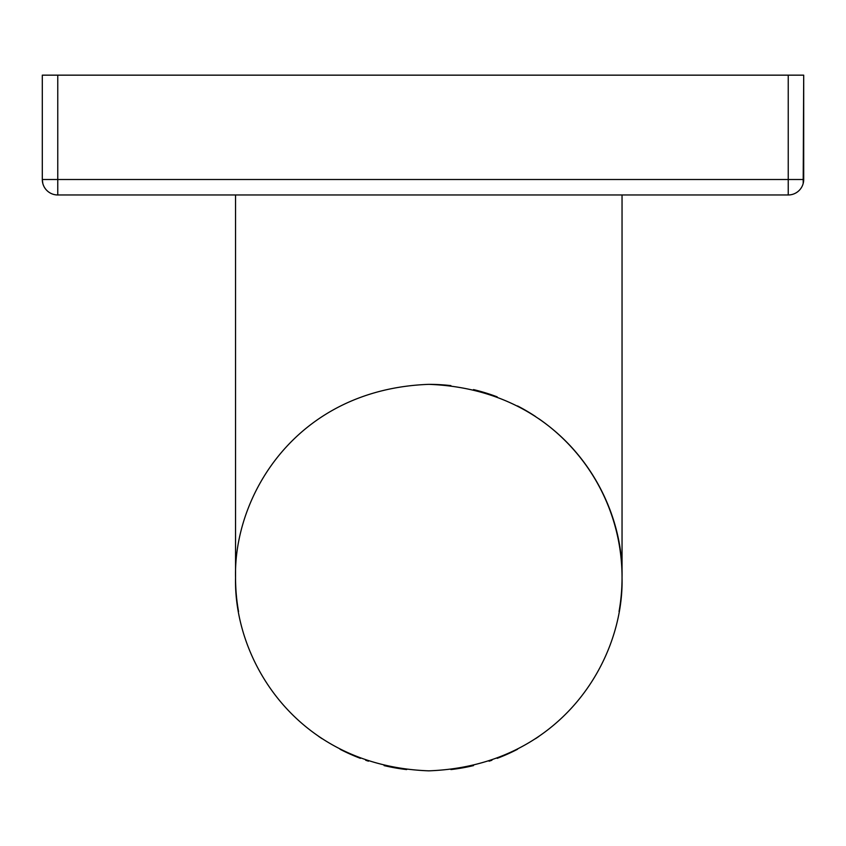 <?xml version="1.0" encoding="UTF-8"?>
<svg xmlns="http://www.w3.org/2000/svg" width="846" height="846" viewBox="0 0 846 846"><rect width="100%" height="100%" fill="white"/><g stroke="black" fill="none" stroke-linecap="round" stroke-linejoin="round"><path stroke-width="1.27" d="M57.761 75.157L42.3 75.157L57.761 75.157L57.761 179.511L42.3 179.511L42.3 75.157L42.3 179.511L57.761 179.511L57.761 194.971A15.461 15.461 0 0 1 42.3 179.511A15.461 15.461 0 0 0 57.761 194.971L57.761 179.511L788.239 179.511L788.239 194.971L57.761 194.971L788.239 194.971A15.461 15.461 0 0 0 803.7 179.511A15.461 15.461 0 0 1 788.239 194.971L788.239 179.511L803.7 179.511L788.239 179.511L788.239 75.157L57.761 75.157L57.761 179.511L788.239 179.511L788.239 75.157L803.7 75.157L57.761 75.157M803.7 179.511L803.7 75.157L803.182 183.476M622.043 577.596C624.062 659.732 561.141 765.937 428.795 770.843C296.449 765.937 233.528 659.732 235.548 577.596L235.548 194.971L235.548 577.596C233.528 495.47 296.449 389.255 428.795 384.348C561.141 389.255 624.062 495.47 622.043 577.596L622.043 194.971L622.043 577.596C624.062 495.47 561.141 389.255 428.795 384.348C296.449 389.255 233.528 495.47 235.548 577.596C233.528 659.732 296.449 765.937 428.795 770.843C561.141 765.937 624.062 659.732 622.043 577.596M406.693 769.574A193.248 193.248 0 0 1 384.084 765.598A193.248 193.248 0 0 0 406.693 769.574M368.475 761.188A193.248 193.248 0 0 1 365.684 760.247A193.248 193.248 0 0 0 368.475 761.188M360.417 758.344A193.248 193.248 0 0 1 340.06 749.27A193.248 193.248 0 0 0 360.417 758.344M321.977 738.643A193.248 193.248 0 0 1 318.551 736.316A193.248 193.248 0 0 0 321.977 738.643M238.551 611.552A193.248 193.248 0 0 1 235.548 577.596A193.248 193.248 0 0 0 238.551 611.552M428.795 384.348A193.248 193.248 0 0 1 450.907 385.617A193.248 193.248 0 0 0 428.795 384.348M473.517 389.594A193.248 193.248 0 0 1 497.184 396.859A193.248 193.248 0 0 0 473.517 389.594M517.53 405.932A193.248 193.248 0 0 1 535.613 416.56A193.248 193.248 0 0 0 517.53 405.932M539.05 418.886A193.248 193.248 0 0 1 579.912 457.147A193.248 193.248 0 0 0 539.05 418.886M580.081 457.358A193.248 193.248 0 0 1 619.039 611.552A193.248 193.248 0 0 0 580.081 457.358M539.05 736.306A193.248 193.248 0 0 1 535.603 738.653A193.248 193.248 0 0 0 539.05 736.306M517.551 749.26A193.248 193.248 0 0 1 497.184 758.344A193.248 193.248 0 0 0 517.551 749.26M491.917 760.247A193.248 193.248 0 0 1 489.094 761.199A193.248 193.248 0 0 0 491.917 760.247M473.527 765.598A193.248 193.248 0 0 1 450.907 769.574A193.248 193.248 0 0 0 473.527 765.598M42.3 179.511L42.818 183.476"/></g></svg>
